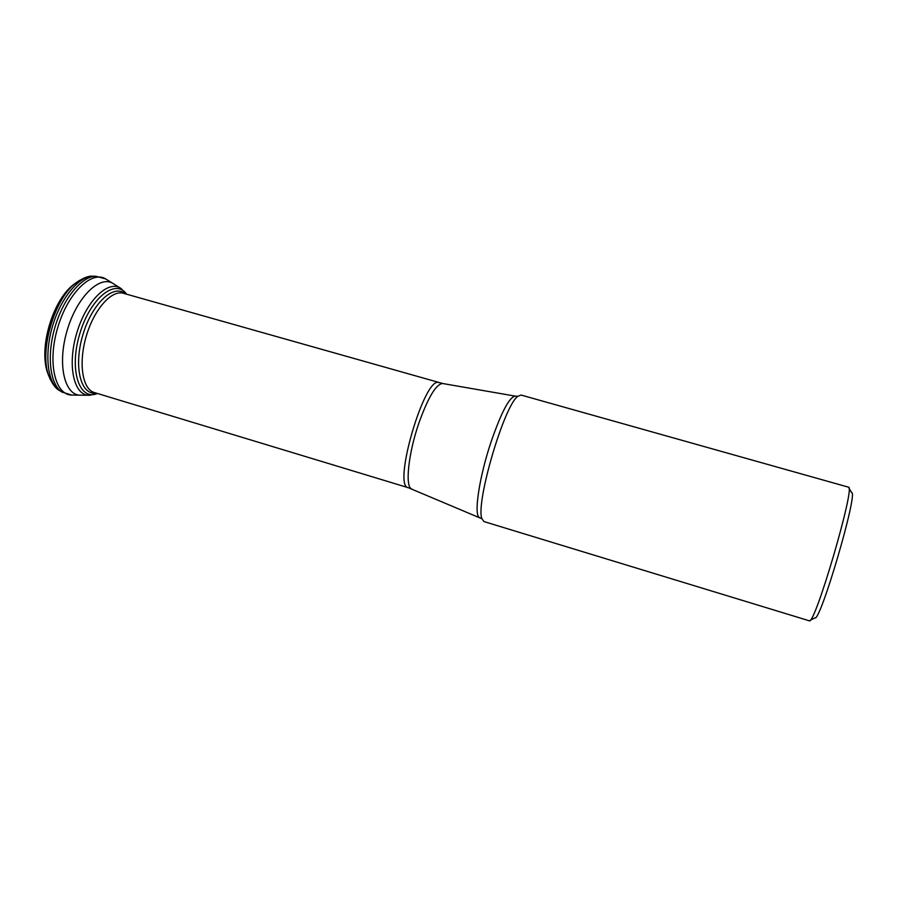 <?xml version="1.0" encoding="UTF-8"?>
<svg xmlns="http://www.w3.org/2000/svg" width="897" height="897" viewBox="0 0 897 897"><rect width="100%" height="100%" fill="white"/><g stroke="black" fill="none" stroke-linecap="round" stroke-linejoin="round"><path stroke-width="1.35" d="M517.849 396.317C504.17 405.231 475.253 503.89 481.947 518.769L483.976 521.583L809.262 620.791C814.532 626.476 855.94 485.221 848.439 487.161L521.067 395.05L517.849 396.317L515.338 396.126M848.887 487.923L851.578 492.576C858.754 491.141 820.093 623.011 814.835 617.921L810.058 620.388M48.987 376.426L47.474 372.457C38.93 348.866 53.215 300.159 73.139 284.898L76.559 282.387M50.389 379.723L48.46 374.924C39.412 350.391 54.437 299.116 75.303 283.362L79.519 280.369M61.097 391.395L59.426 390.464C47.575 383.019 44.099 354.741 52.474 326.385C60.738 297.995 78.925 276.063 92.929 276.209L93.793 276.22M62.667 392.438L61.971 392.023C49.997 384.544 46.498 355.885 54.986 327.125C63.362 298.331 81.784 276.085 95.912 276.265L92.929 276.209C88.545 275.682 82.67 278.07 75.303 283.362L73.139 284.898C52.474 301.022 38.784 347.733 47.474 372.457L48.46 374.924C51.813 383.367 55.468 388.536 59.426 390.464L61.971 392.023L71.682 395.061M80.125 395.173L72.567 395.072C55.311 396.048 47.126 363.229 57.632 327.898C67.858 292.478 92.469 269.279 106.474 279.416L112.887 283.407M88.825 395.263L81.033 395.185C64.618 396.126 56.982 364.608 67.084 330.668C76.907 296.649 100.352 274.235 113.661 283.889L120.254 288.027M97.549 393.514L89.711 395.274C74.092 396.283 66.95 366.043 76.637 333.471C86.067 300.82 108.402 279.214 121.005 288.509L126.656 294.216M97.459 393.491C79.385 401.284 68.89 370.237 79.609 334.334C89.969 298.331 115.556 277.868 126.578 294.194M95.968 393.043C80.708 395.431 73.397 366.66 82.748 335.265C91.83 303.78 113.515 283.508 125.064 293.756M479.738 517.58L479.592 517.513C473.481 516.156 479.02 477.742 491.051 441.918C501.288 412.362 509.339 397.091 515.181 396.104L442.58 383.501C436.099 384.129 428.261 397.158 419.056 422.588C408.303 453.377 404.839 487.049 411.667 488.932L411.813 488.988M442.726 383.524L123.416 293.297C111.654 289.596 94.05 309.297 86.235 336.285C78.252 363.218 82.423 389.309 94.331 392.538L408.236 487.688C392.191 486.578 424.909 374.957 439.014 382.683M105.723 278.945L95.912 276.265M408.236 487.688L481.947 518.769"/></g></svg>
